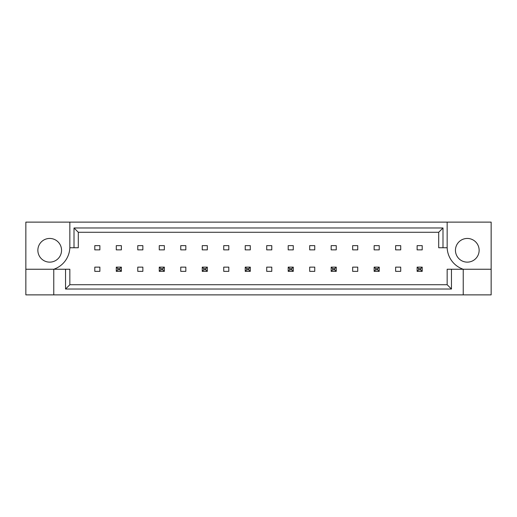 <?xml version="1.0" encoding="UTF-8"?>
<svg xmlns="http://www.w3.org/2000/svg" width="517" height="517" viewBox="0 0 517 517"><rect width="100%" height="100%" fill="white"/><g stroke="black" fill="none" stroke-linecap="round" stroke-linejoin="round"><path stroke-width="0.78" d="M61.549 250.293A11.846 11.846 0 0 1 49.71 262.138A11.846 11.846 0 0 1 37.864 250.293A11.846 11.846 0 0 1 49.71 238.447A11.846 11.846 0 0 1 61.549 250.293M455.451 250.293A11.846 11.846 0 0 0 467.29 262.138A11.846 11.846 0 0 0 479.136 250.293A11.846 11.846 0 0 0 467.29 238.447A11.846 11.846 0 0 0 455.451 250.293M25.85 269.247L25.85 294.877L491.15 294.877L491.15 222.123L25.85 222.123L25.85 269.247L53.768 269.247A23.685 23.685 0 0 0 69.84 247.753L69.84 222.123M447.16 222.123L447.16 247.753A23.685 23.685 0 0 0 463.232 269.247L463.232 294.877M417.122 245.64L422.202 245.64L422.202 249.873L417.122 249.873L417.122 245.64M400.714 271.36L395.634 271.36L395.634 267.127L400.714 267.127L400.714 271.36M395.634 245.64L400.714 245.64L400.714 249.873L395.634 249.873L395.634 245.64M374.146 245.64L379.226 245.64L379.226 249.873L374.146 249.873L374.146 245.64M357.738 271.36L352.659 271.36L352.659 267.127L357.738 267.127L357.738 271.36M352.659 245.64L357.738 245.64L357.738 249.873L352.659 249.873L352.659 245.64M331.171 245.64L336.25 245.64L336.25 249.873L331.171 249.873L331.171 245.64M314.756 271.36L309.683 271.36L309.683 267.127L314.756 267.127L314.756 271.36M309.683 245.64L314.756 245.64L314.756 249.873L309.683 249.873L309.683 245.64M288.195 245.64L293.268 245.64L293.268 249.873L288.195 249.873L288.195 245.64M271.78 271.36L266.707 271.36L266.707 267.127L271.78 267.127L271.78 271.36M266.707 245.64L271.78 245.64L271.78 249.873L266.707 249.873L266.707 245.64M245.22 245.64L250.293 245.64L250.293 249.873L245.22 249.873L245.22 245.64M228.805 271.36L223.732 271.36L223.732 267.127L228.805 267.127L228.805 271.36M223.732 245.64L228.805 245.64L228.805 249.873L223.732 249.873L223.732 245.64M202.244 245.64L207.317 245.64L207.317 249.873L202.244 249.873L202.244 245.64M185.829 271.36L180.75 271.36L180.75 267.127L185.829 267.127L185.829 271.36M180.75 245.64L185.829 245.64L185.829 249.873L180.75 249.873L180.75 245.64M159.262 245.64L164.341 245.64L164.341 249.873L159.262 249.873L159.262 245.64M142.854 271.36L137.774 271.36L137.774 267.127L142.854 267.127L142.854 271.36M137.774 245.64L142.854 245.64L142.854 249.873L137.774 249.873L137.774 245.64M116.286 245.64L121.366 245.64L121.366 249.873L116.286 249.873L116.286 245.64M99.878 271.36L94.798 271.36L94.798 267.127L99.878 267.127L99.878 271.36M94.798 245.64L99.878 245.64L99.878 249.873L94.798 249.873L94.798 245.64M451.457 269.247L451.457 289.022L65.543 289.022L65.543 269.247L69.84 269.247L69.84 284.725L447.16 284.725L447.16 269.247L491.15 269.247M53.768 294.877L53.768 269.247L65.543 269.247M447.16 247.753L438.7 247.753L438.7 232.275L78.3 232.275L78.3 247.753L69.84 247.753M74.002 247.753L74.002 227.978L442.998 227.978L442.998 247.753M451.457 289.022L447.16 284.725M65.543 289.022L69.84 284.725M74.002 227.978L78.3 232.275M442.998 227.978L438.7 232.275M418.647 268.653L418.647 269.835L420.676 269.835L420.676 268.653L418.647 268.653L417.122 267.127L422.202 267.127L422.202 271.36L417.122 271.36L417.122 267.127M422.202 267.127L420.676 268.653M418.647 269.835L417.122 271.36M422.202 271.36L420.676 269.835M375.672 268.653L375.672 269.835L377.701 269.835L377.701 268.653L375.672 268.653L374.146 267.127L379.226 267.127L379.226 271.36L374.146 271.36L374.146 267.127M379.226 267.127L377.701 268.653M375.672 269.835L374.146 271.36M379.226 271.36L377.701 269.835M332.696 268.653L332.696 269.835L334.725 269.835L334.725 268.653L332.696 268.653L331.171 267.127L336.25 267.127L336.25 271.36L331.171 271.36L331.171 267.127M336.25 267.127L334.725 268.653M332.696 269.835L331.171 271.36M336.25 271.36L334.725 269.835M289.72 268.653L289.72 269.835L291.75 269.835L291.75 268.653L289.72 268.653L288.195 267.127L293.268 267.127L293.268 271.36L288.195 271.36L288.195 267.127M293.268 267.127L291.75 268.653M289.72 269.835L288.195 271.36M293.268 271.36L291.75 269.835M246.738 268.653L246.738 269.835L248.774 269.835L248.774 268.653L246.738 268.653L245.22 267.127L250.293 267.127L250.293 271.36L245.22 271.36L245.22 267.127M250.293 267.127L248.774 268.653M246.738 269.835L245.22 271.36M250.293 271.36L248.774 269.835M203.763 268.653L203.763 269.835L205.792 269.835L205.792 268.653L203.763 268.653L202.244 267.127L207.317 267.127L207.317 271.36L202.244 271.36L202.244 267.127M207.317 267.127L205.792 268.653M203.763 269.835L202.244 271.36M207.317 271.36L205.792 269.835M160.787 268.653L160.787 269.835L162.816 269.835L162.816 268.653L160.787 268.653L159.262 267.127L164.341 267.127L164.341 271.36L159.262 271.36L159.262 267.127M164.341 267.127L162.816 268.653M160.787 269.835L159.262 271.36M164.341 271.36L162.816 269.835M117.811 268.653L117.811 269.835L119.841 269.835L119.841 268.653L117.811 268.653L116.286 267.127L121.366 267.127L121.366 271.36L116.286 271.36L116.286 267.127M121.366 267.127L119.841 268.653M117.811 269.835L116.286 271.36M121.366 271.36L119.841 269.835"/></g></svg>
